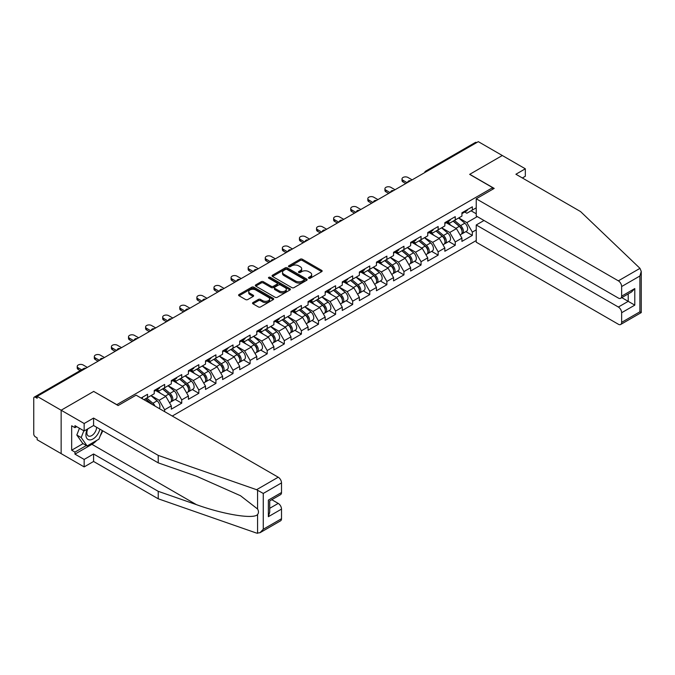 <?xml version="1.0" encoding="UTF-8"?>
<svg xmlns="http://www.w3.org/2000/svg" width="675" height="675" viewBox="0 0 675 675"><rect width="100%" height="100%" fill="white"/><g stroke="black" fill="none" stroke-linecap="round" stroke-linejoin="round"><path stroke-width="1.01" d="M308.77 278.235A1.063 0.616 0 0 0 310.272 278.235L321.705 271.637A1.519 0.878 0 0 0 322.152 271.021A1.519 0.878 0 0 0 321.705 270.397L302.341 259.217A1.519 0.878 0 0 0 300.189 259.217L288.765 265.815A1.063 0.616 0 0 0 288.453 266.254A1.063 0.616 0 0 0 288.765 266.684A1.063 0.616 0 0 0 290.267 266.684L291.752 265.832A4.868 2.81 0 0 1 298.637 265.832L300.248 266.76A4.868 2.81 0 0 1 301.674 268.751A4.868 2.81 0 0 1 300.248 270.734L298.763 271.595A1.063 0.616 0 0 0 298.451 272.025A1.063 0.616 0 0 0 298.763 272.464A1.063 0.616 0 0 0 300.274 272.464L301.75 271.612A4.868 2.81 0 0 1 308.635 271.612L310.247 272.54A4.868 2.81 0 0 1 311.673 274.523A4.868 2.81 0 0 1 310.247 276.514L308.77 277.366A1.063 0.616 0 0 0 308.458 277.805A1.063 0.616 0 0 0 308.77 278.235L308.77 277.366M252.973 302.56A1.519 0.878 0 0 0 252.526 303.185A1.519 0.878 0 0 0 252.973 303.809L258.407 306.939A1.519 0.878 0 0 0 260.558 306.939L273.248 299.616A1.519 0.878 0 0 0 273.696 298.991A1.519 0.878 0 0 0 273.248 298.375L253.884 287.196A1.519 0.878 0 0 0 251.733 287.196L239.043 294.519A1.519 0.878 0 0 0 238.596 295.144A1.519 0.878 0 0 0 239.043 295.768L245.607 299.548A1.519 0.878 0 0 0 247.759 299.548L253.192 296.418A1.519 0.878 0 0 0 253.631 295.793A1.519 0.878 0 0 0 253.192 295.177L249.936 293.296A4.067 2.346 0 0 1 248.746 291.634A4.067 2.346 0 0 1 251.252 289.465A4.067 2.346 0 0 1 255.69 289.972L268.439 297.329A4.067 2.346 0 0 1 269.629 298.991A4.067 2.346 0 0 1 267.114 301.16A4.067 2.346 0 0 1 262.685 300.653L260.558 299.43A1.519 0.878 0 0 0 258.407 299.43L252.973 302.56L252.973 303.809M93.8 391.365L61.147 410.223L37.15 396.368L478.313 141.657L502.31 155.512L469.657 174.369L492.666 187.658L116.809 404.654L93.8 391.492M291.853 287.626A1.519 0.878 0 0 0 294.005 287.626L306.703 280.302A1.519 0.878 0 0 0 307.142 279.678A1.519 0.878 0 0 0 306.703 279.062L287.339 267.882A1.519 0.878 0 0 0 285.188 267.882L272.498 275.206A1.519 0.878 0 0 0 272.05 275.83A1.519 0.878 0 0 0 272.498 276.455L291.853 287.626M269.207 278.463A1.063 0.616 0 0 1 270.287 278.615L289.955 289.972L277.282 297.287A1.519 0.878 0 0 1 275.13 297.287L255.774 286.107L261.2 282.994L261.2 281.728L255.774 284.867A1.519 0.878 0 0 0 255.327 285.483A1.519 0.878 0 0 0 255.774 286.107L255.774 284.867M261.2 282.994A1.519 0.878 0 0 1 263.351 282.994L263.351 281.728A1.519 0.878 0 0 0 261.2 281.728M263.351 281.728L271.207 286.259A1.519 0.878 0 0 0 273.358 286.259L276.961 284.183A1.519 0.878 0 0 0 277.408 283.559A1.519 0.878 0 0 0 276.961 282.943L268.785 278.218A1.063 0.616 0 0 1 268.473 277.788A1.063 0.616 0 0 1 269.131 277.223A1.063 0.616 0 0 1 270.287 277.349L289.972 288.714A1.519 0.878 0 0 1 290.419 289.339A1.519 0.878 0 0 1 289.972 289.955L289.972 288.714M172.26 416.045L476.229 240.545M492.666 187.658L492.666 189.295M143.935 399.684L147.547 397.6L147.547 394.31L141.083 398.039M147.547 397.6L154.229 393.744L154.229 390.454L164.641 384.438L164.641 387.728L171.323 383.873L171.323 380.582L181.735 374.574L181.735 377.865L188.418 374.001L188.418 370.71L198.83 364.702L198.83 367.993L205.512 364.129L205.512 360.847L215.924 354.831L215.924 358.121L222.607 354.265L222.607 350.975L233.018 344.967L233.018 348.249L239.701 344.393L239.701 341.103L250.113 335.095L250.113 338.386L256.795 334.522L256.795 331.231L267.207 325.223L267.207 328.514L273.89 324.658L273.89 321.368L284.302 315.352L284.302 318.642L290.984 314.786L290.984 311.496L301.396 305.488L301.396 308.779L308.078 304.914L308.078 301.624L318.49 295.616L318.49 298.907L325.173 295.051L325.173 291.76L335.585 285.744L335.585 289.035L342.267 285.179L342.267 281.888L352.679 275.881L352.679 279.172L359.362 275.307L359.362 272.017L369.773 266.009L369.773 269.3L376.456 265.435L376.456 262.153L386.868 256.137L386.868 259.428L393.55 255.572L393.55 252.281L403.962 246.265L403.962 249.556L410.645 245.7L410.645 242.409L421.057 236.402L421.057 239.692L427.739 235.828L427.739 232.538L438.151 226.53L438.151 229.821L444.833 225.965L444.833 222.674L455.245 216.658L455.245 219.949L461.928 216.093L461.928 212.802L472.34 206.795L472.34 210.085L476.229 207.832M476.229 229.854L472.34 232.099L466.864 222.607L458.755 217.924M465.843 231.635L472.34 235.389L472.34 232.099M472.34 235.389L461.928 241.397L461.928 238.106L455.245 241.971L449.769 232.478L441.661 227.796M448.748 241.507L455.245 245.261L455.245 241.971M455.245 245.261L444.833 251.269L444.833 247.978L438.151 251.834L432.675 242.35L424.567 237.668M431.654 251.37L438.151 255.125L438.151 251.834M438.151 255.125L427.739 261.141L427.739 257.85L421.057 261.706L415.581 252.214L407.472 247.531M414.56 261.242L421.057 264.997L421.057 261.706M421.057 264.997L410.645 271.004L410.645 267.713L403.962 271.578L398.486 262.086L390.378 257.403M397.465 271.114L403.962 274.868L403.962 271.578M403.962 274.868L393.55 280.876L393.55 277.585L386.868 281.441L381.392 271.957L373.283 267.275M380.371 280.986L386.868 284.732L386.868 281.441M386.868 284.732L376.456 290.748L376.456 287.457L369.773 291.313L364.298 281.821L356.189 277.147M363.277 290.849L369.773 294.604L369.773 291.313M369.773 294.604L359.362 300.611L359.362 297.321L352.679 301.185L347.203 291.693L339.095 287.01M346.182 300.721L352.679 304.476L352.679 301.185M352.679 304.476L342.267 310.483L342.267 307.192L335.585 311.057L330.109 301.565L322 296.882M329.088 310.593L335.585 314.339L335.585 311.057M335.585 314.339L325.173 320.355L325.173 317.064L318.49 320.92L313.014 311.437L304.906 306.754M311.993 320.456L318.49 324.211L318.49 320.92M318.49 324.211L308.078 330.218L308.078 326.936L301.396 330.792L295.92 321.3L287.812 316.617M294.899 330.328L301.396 334.083L301.396 330.792M301.396 334.083L290.984 340.09L290.984 336.8L284.302 340.664L278.826 331.172L270.717 326.489M277.805 340.2L284.302 343.955L284.302 340.664M284.302 343.955L273.89 349.962L273.89 346.672L267.207 350.527L261.731 341.044L253.623 336.361M260.71 350.063L267.207 353.818L267.207 350.527M267.207 353.818L256.795 359.834L256.795 356.543L250.113 360.399L244.637 350.907L236.528 346.224M243.616 359.935L250.113 363.69L250.113 360.399M250.113 363.69L239.701 369.698L239.701 366.407L233.018 370.271L227.543 360.779L219.434 356.096M226.522 369.807L233.018 373.562L233.018 370.271M233.018 373.562L222.607 379.569L222.607 376.279L215.924 380.135L210.448 370.651L202.34 365.968M209.427 379.679L215.924 383.425L215.924 380.135M215.924 383.425L205.512 389.441L205.512 386.151L198.83 390.007L193.354 380.514L185.245 375.84M192.333 389.543L198.83 393.297L198.83 390.007M198.83 393.297L188.418 399.305L188.418 396.014L181.735 399.878L176.259 390.386L168.151 385.703M175.238 399.414L181.735 403.169L181.735 399.878M181.735 403.169L171.323 409.177L171.323 405.886L164.641 409.75L159.165 400.258L151.057 395.575M164.641 411.64L164.641 409.75M157.047 389.669L159.165 390.892L164.641 387.728M159.165 400.258L165.847 396.394L155.621 390.496M171.323 405.886L165.847 396.394M174.142 379.797L176.259 381.021L181.735 377.865M176.259 390.386L182.942 386.53L172.716 380.624M188.418 396.014L182.942 386.53M191.236 369.934L193.354 371.157L198.83 367.993M193.354 380.514L200.036 376.658L189.81 370.752M205.512 386.151L200.036 376.658M208.33 360.062L210.448 361.285L215.924 358.121M210.448 370.651L217.131 366.787L206.904 360.889M222.607 376.279L217.131 366.787M225.425 350.19L227.543 351.413L233.018 348.249M227.543 360.779L234.225 356.923L223.999 351.017M239.701 366.407L234.225 356.923M242.519 340.327L244.637 341.55L250.113 338.386M244.637 350.907L251.319 347.051L241.093 341.145M256.795 356.543L251.319 347.051M259.613 330.455L261.731 331.678L267.207 328.514M261.731 341.044L268.414 337.179L258.188 331.273M273.89 346.672L268.414 337.179M276.708 320.583L278.826 321.806L284.302 318.642M278.826 331.172L285.508 327.316L275.282 321.41M290.984 336.8L285.508 327.316M293.802 310.719L295.92 311.943L301.396 308.779M295.92 321.3L302.602 317.444L292.376 311.538M308.078 326.936L302.602 317.444M310.897 300.848L313.014 302.071L318.49 298.907M313.014 311.437L319.697 307.572L309.471 301.666M325.173 317.064L319.697 307.572M327.991 290.976L330.109 292.199L335.585 289.035M330.109 301.565L336.791 297.7L326.565 291.802M342.267 307.192L336.791 297.7M345.085 281.104L347.203 282.327L352.679 279.172M347.203 291.693L353.886 287.837L343.659 281.931M359.362 297.321L353.886 287.837M362.18 271.24L364.298 272.464L369.773 269.3M364.298 281.821L370.98 277.965L360.754 272.059M376.456 287.457L370.98 277.965M379.274 261.368L381.392 262.592L386.868 259.428M381.392 271.957L388.074 268.093L377.848 262.195M393.55 277.585L388.074 268.093M396.368 251.497L398.486 252.72L403.962 249.556M398.486 262.086L405.169 258.23L394.942 252.323M410.645 267.713L405.169 258.23M413.463 241.633L415.581 242.857L421.057 239.692M415.581 252.214L422.263 248.358L412.037 242.452M427.739 257.85L422.263 248.358M430.557 231.761L432.675 232.985L438.151 229.821M432.675 242.35L439.358 238.486L429.131 232.58M444.833 247.978L439.358 238.486M447.652 221.889L449.769 223.113L455.245 219.949M449.769 232.478L456.452 228.622L446.226 222.716M461.928 238.106L456.452 228.622M476.668 142.611L427.03 171.273M426.33 171.669A2.32 1.342 120 0 1 426.921 171.205A2.32 1.342 60 0 0 425.756 171.087L475.394 142.433A2.32 1.342 60 0 1 476.558 142.543M464.746 212.026L466.864 213.249L472.34 210.085M466.864 222.607L477.276 216.599M471.083 210.811L476.229 213.781M96.77 440.395A17.432 10.066 -60 0 1 91.935 444.319L74.95 454.123L84.156 459.439L84.156 466.906L61.147 453.625L61.147 410.223L93.69 391.433L118.125 405.54L136.097 395.162L278.218 477.217A4.649 2.683 60 0 1 281.509 482.912L263.267 493.442L256.593 489.704L158.228 455.389L93.58 418.07L84.156 423.503L61.147 410.223L61.147 453.625L37.15 439.763L37.15 437.864L35.395 436.86A2.32 1.342 -120 0 1 33.75 434.008L33.75 398.199A2.32 1.342 -120 0 1 34.231 397.136A2.32 1.342 -120 0 1 35.395 397.254L37.15 398.267L37.15 396.368M309.192 278.387L310.247 277.779A4.868 2.81 0 0 0 311.673 275.788L311.673 274.523M301.674 268.751L301.674 270.017A4.868 2.81 0 0 1 300.248 272L299.194 272.616M321.688 271.654L302.341 260.483A1.519 0.878 0 0 0 300.189 260.483L289.187 266.836M306.678 280.311L287.339 269.148A1.519 0.878 0 0 0 285.188 269.148L272.514 276.463M304.012 280.117A1.063 0.616 0 0 0 304.324 279.678A1.063 0.616 0 0 0 304.012 279.248L287.018 269.435A1.063 0.616 0 0 0 285.508 269.435L283.947 270.337A4.868 2.81 0 0 0 282.521 272.32A4.868 2.81 0 0 0 283.947 274.312L295.566 281.019A4.868 2.81 0 0 0 302.451 281.019L304.012 280.117L304.012 281.382A1.063 0.616 0 0 0 304.324 280.943L304.324 279.678M282.521 272.32L282.521 273.586A4.868 2.81 0 0 0 283.947 275.577L283.947 274.312M304.012 281.382L302.451 282.285A4.868 2.81 0 0 1 295.566 282.285L283.947 275.577M263.351 282.994L271.207 287.525A1.519 0.878 0 0 0 273.358 287.525L276.961 285.449A1.519 0.878 0 0 0 277.408 284.825L277.408 283.559M279.349 290.967A4.067 2.346 0 0 0 283.787 291.473A4.067 2.346 0 0 0 286.301 289.305A4.067 2.346 0 0 0 285.103 287.643L280.614 285.052A1.519 0.878 0 0 0 278.463 285.052L274.86 287.128A1.519 0.878 0 0 0 274.413 287.752A1.519 0.878 0 0 0 274.86 288.377L279.349 290.967L279.349 292.233A4.067 2.346 0 0 0 283.787 292.739A4.067 2.346 0 0 0 286.301 290.571L286.301 289.305M274.413 287.752L274.413 289.018A1.519 0.878 0 0 0 274.86 289.642L274.86 288.377M279.349 292.233L274.86 289.642M269.629 298.991L269.629 300.257A4.067 2.346 0 0 1 267.114 302.425A4.067 2.346 0 0 1 262.685 301.919L260.558 300.696A1.519 0.878 0 0 0 258.407 300.696L252.99 303.817M248.746 291.634L248.746 292.899A4.067 2.346 0 0 0 249.936 294.562L249.936 293.296M253.167 296.426L249.936 294.562M273.248 298.375L273.248 299.616L253.884 288.461A1.519 0.878 0 0 0 251.733 288.461L239.068 295.777M460.628 227.357L459.861 226.918M461.607 233.879A5.113 2.953 -120 0 0 462.35 233.651A5.113 2.953 -120 0 0 463.269 230.074A5.113 2.953 -120 0 0 460.603 225.619L454.444 220.421M462.35 233.651L466.568 231.213A5.113 2.953 -120 0 0 467.488 227.644A5.113 2.953 -120 0 0 464.822 223.189L458.663 217.983M453.254 221.105L460.291 227.036A3.097 1.789 60 0 1 461.962 230.858M460.105 234.942L461.033 234.411A5.113 2.953 -120 0 0 461.953 230.833A5.113 2.953 -120 0 0 459.295 226.378L453.127 221.172M451.347 225.669L447.188 222.159M412.13 179.871L407.962 177.466A3.485 2.017 0 0 0 404.165 177.036A3.485 2.017 0 0 0 402.013 178.892A3.485 2.017 0 0 0 403.034 180.318L403.034 181.963A3.485 2.017 180 0 1 402.013 180.537L402.013 178.892M405.768 183.541L403.034 181.963M463.303 212.009A5.113 2.953 60 0 1 462.35 213.401A5.113 2.953 60 0 1 461.928 213.578M467.522 209.571A5.113 2.953 60 0 1 466.568 210.971L462.35 213.401M407.194 182.722L403.034 180.318M87.294 429.157A10.074 5.813 120 0 0 89.471 439.898A10.074 5.813 120 0 0 99.849 429.157M87.834 428.853A6.893 3.982 120 0 0 88.29 435.94A6.893 3.982 120 0 0 89.294 436.252A6.893 3.982 120 0 0 96.609 427.283M102.279 430.549L98.947 439.138L87.117 445.964L82.738 443.433L76.815 435.021L79.447 428.254M87.117 445.964L81.203 437.552L83.827 430.785M76.815 435.021L81.203 437.552M639.984 268.355L641.25 271.426L639.892 276.007L621.641 286.538A4.649 2.683 -120 0 0 618.359 280.842L639.984 268.355L580.551 211.57L515.903 174.243L525.327 168.801L502.31 155.512L469.766 174.302L494.201 188.409L476.229 198.787L618.359 280.842M525.327 168.801L525.327 176.268L522.366 177.972M484.009 220.489L476.229 224.977L476.229 242.19L618.359 324.245A4.649 2.683 -120 0 0 620.679 324.473A4.649 2.683 -120 0 0 621.641 322.346L621.641 312.727A4.649 2.683 -120 0 0 618.359 307.032L628.214 301.345L634.795 305.134L621.641 312.727M476.229 224.977L618.359 307.032M476.229 198.787L476.229 216L618.359 298.055A4.649 2.683 -120 0 0 620.679 298.282A4.649 2.683 -120 0 0 621.641 296.156L621.641 286.538M621.802 297.633L628.214 301.345L628.214 293.929M621.641 296.156L634.795 288.562L631.505 292.03L620.679 298.282M621.641 322.346L639.892 311.816L640.583 312.213M84.156 459.439L93.58 453.997L158.228 491.324L158.228 498.791L256.593 533.107L259.976 532.727L263.267 529.251L281.509 518.721A4.649 2.683 60 0 1 280.547 520.847L259.976 532.727M158.228 491.324L196.442 504.655C223.594 514.519 254.003 519.421 257.572 514.502C258.761 513.008 258.761 511.169 257.572 508.992L240.503 495.728L196.442 476.187L158.228 462.856L93.58 425.528L84.156 430.971L74.95 425.655L74.95 427.68L71.668 425.782L71.668 450.208L74.95 452.107L86.349 445.525M93.58 453.997L93.58 461.464L84.156 466.906M158.228 498.791L93.58 461.464M281.509 482.912L281.509 492.531A4.649 2.683 60 0 1 280.547 494.657L269.722 500.909L269.722 512.114L268.363 516.696L268.363 500.124C270.135 501.145 270.135 501.145 268.363 500.124L281.509 492.531M84.156 423.503L84.156 430.971M74.95 454.123L74.95 452.107M93.58 418.07L93.58 425.528M158.228 455.389L158.228 462.856M269.722 508.317L278.218 503.407A4.649 2.683 60 0 1 281.509 509.102L281.509 518.721M278.218 503.407L271.806 499.702M102.701 430.802A17.432 10.066 -60 0 1 100.229 435.831M76.705 426.668L74.95 427.68M71.668 450.208L83.059 443.627M443.534 237.229L442.766 236.79M444.513 243.751A5.113 2.953 -120 0 0 445.255 243.515A5.113 2.953 -120 0 0 446.175 239.946A5.113 2.953 -120 0 0 443.509 235.491L437.349 230.285M445.255 243.515L449.474 241.085A5.113 2.953 -120 0 0 450.394 237.507A5.113 2.953 -120 0 0 447.727 233.052L441.568 227.855M436.16 230.977L443.197 236.908A3.097 1.789 60 0 1 444.867 240.73M443.011 244.814L443.939 244.274A5.113 2.953 -120 0 0 444.859 240.705A5.113 2.953 -120 0 0 442.201 236.25L436.033 231.044M434.253 235.541L430.093 232.031M426.44 247.101L425.672 246.653M427.418 253.614A5.113 2.953 -120 0 0 428.161 253.387A5.113 2.953 -120 0 0 429.081 249.817A5.113 2.953 -120 0 0 426.414 245.363L420.255 240.157M428.161 253.387L432.38 250.948A5.113 2.953 -120 0 0 433.299 247.379A5.113 2.953 -120 0 0 430.633 242.924L424.474 237.718M419.065 240.84L426.102 246.78A3.097 1.789 60 0 1 427.773 250.594M425.917 254.686L426.845 254.146A5.113 2.953 -120 0 0 427.764 250.577A5.113 2.953 -120 0 0 425.107 246.122L418.939 240.916M417.158 245.413L412.999 241.895M409.345 256.964L408.577 256.525M410.324 263.486A5.113 2.953 -120 0 0 411.067 263.258A5.113 2.953 -120 0 0 411.986 259.681A5.113 2.953 -120 0 0 409.32 255.226L403.161 250.028M411.067 263.258L415.285 260.82A5.113 2.953 -120 0 0 416.205 257.251A5.113 2.953 -120 0 0 413.539 252.796L407.379 247.59M401.971 250.712L409.008 256.643A3.097 1.789 60 0 1 410.678 260.466M408.822 264.558L409.75 264.018A5.113 2.953 -120 0 0 410.67 260.44A5.113 2.953 -120 0 0 408.012 255.985L401.844 250.788M400.064 255.277L395.904 251.767M392.251 266.836L391.483 266.397M393.23 273.358A5.113 2.953 -120 0 0 393.972 273.13A5.113 2.953 -120 0 0 394.892 269.553A5.113 2.953 -120 0 0 392.226 265.098L386.066 259.892M393.972 273.13L398.191 270.692A5.113 2.953 -120 0 0 399.111 267.114A5.113 2.953 -120 0 0 396.444 262.659L390.285 257.462M384.877 260.584L391.913 266.515A3.097 1.789 60 0 1 393.584 270.337M391.728 274.421L392.656 273.881A5.113 2.953 -120 0 0 393.576 270.312A5.113 2.953 -120 0 0 390.918 265.857L384.75 260.651M382.97 265.148L378.81 261.638M375.157 276.708L374.389 276.261M376.135 283.23A5.113 2.953 -120 0 0 376.878 282.994A5.113 2.953 -120 0 0 377.798 279.425A5.113 2.953 -120 0 0 375.131 274.97L368.972 269.764M376.878 282.994L381.097 280.564A5.113 2.953 -120 0 0 382.016 276.986A5.113 2.953 -120 0 0 379.35 272.531L373.191 267.325M367.782 270.447L374.819 276.387A3.097 1.789 60 0 1 376.49 280.201M374.633 284.293L375.562 283.753A5.113 2.953 -120 0 0 376.481 280.184A5.113 2.953 -120 0 0 373.823 275.729L367.656 270.523M365.875 275.02L361.716 271.51M395.035 189.743L390.867 187.338A3.485 2.017 0 0 0 387.07 186.899A3.485 2.017 0 0 0 384.919 188.764A3.485 2.017 0 0 0 385.94 190.181L385.94 191.827A3.485 2.017 180 0 1 384.919 190.409L384.919 188.764M388.673 193.413L385.94 191.827M446.209 221.881A5.113 2.953 60 0 1 445.255 223.273A5.113 2.953 60 0 1 444.833 223.45M450.428 219.442A5.113 2.953 60 0 1 449.474 220.835L445.255 223.273M390.099 192.586L385.94 190.181M377.941 199.614L373.773 197.21A3.485 2.017 0 0 0 369.976 196.771A3.485 2.017 0 0 0 367.824 198.627A3.485 2.017 0 0 0 368.845 200.053L368.845 201.698A3.485 2.017 180 0 1 367.824 200.273L367.824 198.627M371.579 203.285L368.845 201.698M429.114 231.753A5.113 2.953 60 0 1 428.161 233.145A5.113 2.953 60 0 1 427.739 233.314M433.333 229.314A5.113 2.953 60 0 1 432.38 230.707L428.161 233.145M373.005 202.458L368.845 200.053M360.847 209.478L356.678 207.073A3.485 2.017 0 0 0 352.882 206.643A3.485 2.017 0 0 0 350.73 208.499A3.485 2.017 0 0 0 351.751 209.925L351.751 211.57A3.485 2.017 180 0 1 350.73 210.144L350.73 208.499M354.485 213.148L351.751 211.57M412.02 241.616A5.113 2.953 60 0 1 411.067 243.008A5.113 2.953 60 0 1 410.645 243.186M416.239 239.186A5.113 2.953 60 0 1 415.285 240.578L411.067 243.008M355.911 212.33L351.751 209.925M343.752 219.35L339.584 216.945A3.485 2.017 0 0 0 335.787 216.506A3.485 2.017 0 0 0 333.636 218.371A3.485 2.017 0 0 0 334.657 219.797L334.657 221.442A3.485 2.017 180 0 1 333.636 220.016L333.636 218.371M337.39 223.02L334.657 221.442M394.926 251.488A5.113 2.953 60 0 1 393.972 252.88A5.113 2.953 60 0 1 393.55 253.058M399.144 249.05A5.113 2.953 60 0 1 398.191 250.442L393.972 252.88M338.816 222.193L334.657 219.797M326.658 229.222L322.49 226.817A3.485 2.017 0 0 0 318.693 226.378A3.485 2.017 0 0 0 316.541 228.243A3.485 2.017 0 0 0 317.562 229.66L317.562 231.306A3.485 2.017 180 0 1 316.541 229.888L316.541 228.243M320.296 232.892L317.562 231.306M377.831 261.36A5.113 2.953 60 0 1 376.878 262.752A5.113 2.953 60 0 1 376.456 262.921M382.05 258.922A5.113 2.953 60 0 1 381.097 260.314L376.878 262.752M321.722 232.065L317.562 229.66M358.062 286.58L357.294 286.132M359.041 293.093A5.113 2.953 -120 0 0 359.783 292.866A5.113 2.953 -120 0 0 360.703 289.288A5.113 2.953 -120 0 0 358.037 284.833L351.877 279.636M359.783 292.866L364.002 290.427A5.113 2.953 -120 0 0 364.922 286.858A5.113 2.953 -120 0 0 362.256 282.403L356.096 277.197M350.688 280.319L357.725 286.251A3.097 1.789 60 0 1 359.395 290.073M357.539 294.165L358.467 293.625A5.113 2.953 -120 0 0 359.387 290.048A5.113 2.953 -120 0 0 356.729 285.593L350.561 280.395M348.781 284.884L344.621 281.374M309.563 239.085L305.395 236.689A3.485 2.017 0 0 0 301.598 236.25A3.485 2.017 0 0 0 299.447 238.106A3.485 2.017 0 0 0 300.468 239.532L300.468 241.177A3.485 2.017 180 0 1 299.447 239.752L299.447 238.106M303.202 242.755L300.468 241.177M360.737 271.223A5.113 2.953 60 0 1 359.783 272.616A5.113 2.953 60 0 1 359.362 272.793M364.956 268.793A5.113 2.953 60 0 1 364.002 270.186L359.783 272.616M304.627 241.937L300.468 239.532M340.968 296.443L340.2 296.004M341.947 302.965A5.113 2.953 -120 0 0 342.689 302.738A5.113 2.953 -120 0 0 343.609 299.16A5.113 2.953 -120 0 0 340.942 294.705L334.783 289.499M342.689 302.738L346.908 300.299A5.113 2.953 -120 0 0 347.827 296.722A5.113 2.953 -120 0 0 345.161 292.267L339.002 287.069M333.593 290.191L340.63 296.123A3.097 1.789 60 0 1 342.301 299.945M340.445 304.028L341.373 303.497A5.113 2.953 -120 0 0 342.293 299.919A5.113 2.953 -120 0 0 339.635 295.464L333.467 290.258M331.687 294.756L327.527 291.246M292.469 248.957L288.301 246.552A3.485 2.017 0 0 0 284.504 246.122A3.485 2.017 0 0 0 282.352 247.978A3.485 2.017 0 0 0 283.373 249.404L283.373 251.049A3.485 2.017 180 0 1 282.352 249.623L282.352 247.978M286.107 252.627L283.373 251.049M343.642 281.095A5.113 2.953 60 0 1 342.689 282.488A5.113 2.953 60 0 1 342.267 282.665M347.861 278.657A5.113 2.953 60 0 1 346.908 280.058L342.689 282.488M287.533 251.809L283.373 249.404M323.873 306.315L323.106 305.868M324.852 312.837A5.113 2.953 -120 0 0 325.595 312.601A5.113 2.953 -120 0 0 326.514 309.032A5.113 2.953 -120 0 0 323.848 304.577L317.689 299.371M325.595 312.601L329.813 310.171A5.113 2.953 -120 0 0 330.733 306.593A5.113 2.953 -120 0 0 328.067 302.138L321.907 296.933M316.499 300.054L323.536 305.994A3.097 1.789 60 0 1 325.207 309.808M323.35 313.9L324.278 313.36A5.113 2.953 -120 0 0 325.198 309.791A5.113 2.953 -120 0 0 322.54 305.336L316.373 300.13M314.592 304.627L310.433 301.118M275.375 258.829L271.207 256.424A3.485 2.017 0 0 0 267.41 255.985A3.485 2.017 0 0 0 265.258 257.85A3.485 2.017 0 0 0 266.279 259.267L266.279 260.913A3.485 2.017 180 0 1 265.258 259.495L265.258 257.85M269.013 262.499L266.279 260.913M326.548 290.967A5.113 2.953 60 0 1 325.595 292.359A5.113 2.953 60 0 1 325.173 292.528M330.767 288.529A5.113 2.953 60 0 1 329.813 289.921L325.595 292.359M270.439 261.672L266.279 259.267M306.779 316.187L306.011 315.74M307.758 322.701A5.113 2.953 -120 0 0 308.5 322.473A5.113 2.953 -120 0 0 309.42 318.895A5.113 2.953 -120 0 0 306.754 314.449L300.594 309.243M308.5 322.473L312.719 320.034A5.113 2.953 -120 0 0 313.639 316.465A5.113 2.953 -120 0 0 310.973 312.01L304.813 306.804M299.405 309.926L306.442 315.866A3.097 1.789 60 0 1 308.112 319.68M306.256 323.772L307.184 323.232A5.113 2.953 -120 0 0 308.104 319.655A5.113 2.953 -120 0 0 305.446 315.2L299.278 310.002M297.498 314.499L293.338 310.981M258.28 268.701L254.112 266.296A3.485 2.017 0 0 0 250.315 265.857A3.485 2.017 0 0 0 248.164 267.713A3.485 2.017 0 0 0 249.185 269.139L249.185 270.785A3.485 2.017 180 0 1 248.164 269.359L248.164 267.713M251.918 272.363L249.185 270.785M309.454 300.831A5.113 2.953 60 0 1 308.5 302.231A5.113 2.953 60 0 1 308.078 302.4M313.673 298.401A5.113 2.953 60 0 1 312.719 299.793L308.5 302.231M253.344 271.544L249.185 269.139M289.685 326.05L288.917 325.612M290.663 332.573A5.113 2.953 -120 0 0 291.406 332.345A5.113 2.953 -120 0 0 292.326 328.767A5.113 2.953 -120 0 0 289.659 324.312L283.5 319.115M291.406 332.345L295.625 329.906A5.113 2.953 -120 0 0 296.544 326.337A5.113 2.953 -120 0 0 293.878 321.882L287.719 316.676M282.31 319.798L289.347 325.73A3.097 1.789 60 0 1 291.018 329.552M289.162 333.636L290.09 333.104A5.113 2.953 -120 0 0 291.009 329.527A5.113 2.953 -120 0 0 288.352 325.072L282.184 319.874M280.403 324.363L276.244 320.853M241.186 278.564L237.018 276.159A3.485 2.017 0 0 0 233.221 275.729A3.485 2.017 0 0 0 231.069 277.585A3.485 2.017 0 0 0 232.09 279.011L232.09 280.657A3.485 2.017 180 0 1 231.069 279.231L231.069 277.585M234.824 282.234L232.09 280.657M292.359 310.702A5.113 2.953 60 0 1 291.406 312.095A5.113 2.953 60 0 1 290.984 312.272M296.578 308.264A5.113 2.953 60 0 1 295.625 309.665L291.406 312.095M236.25 281.416L232.09 279.011M272.59 335.922L271.823 335.483M273.569 342.444A5.113 2.953 -120 0 0 274.312 342.208A5.113 2.953 -120 0 0 275.231 338.639A5.113 2.953 -120 0 0 272.565 334.184L266.406 328.978M274.312 342.208L278.53 339.778A5.113 2.953 -120 0 0 279.45 336.201A5.113 2.953 -120 0 0 276.784 331.746L270.624 326.548M265.216 329.67L272.253 335.602A3.097 1.789 60 0 1 273.923 339.424M272.067 343.507L272.995 342.968A5.113 2.953 -120 0 0 273.915 339.398A5.113 2.953 -120 0 0 271.257 334.943L265.089 329.738M263.309 334.235L259.149 330.725M224.092 288.436L219.923 286.031A3.485 2.017 0 0 0 216.127 285.593A3.485 2.017 0 0 0 213.975 287.457A3.485 2.017 0 0 0 214.996 288.875L214.996 290.52A3.485 2.017 180 0 1 213.975 289.102L213.975 287.457M217.73 292.106L214.996 290.52M275.265 320.574A5.113 2.953 60 0 1 274.312 321.967A5.113 2.953 60 0 1 273.89 322.144M279.484 318.136A5.113 2.953 60 0 1 278.53 319.528L274.312 321.967M219.156 291.279L214.996 288.875M255.496 345.794L254.728 345.347M256.475 352.308A5.113 2.953 -120 0 0 257.217 352.08A5.113 2.953 -120 0 0 258.137 348.511A5.113 2.953 -120 0 0 255.471 344.056L249.311 338.85M257.217 352.08L261.436 349.642A5.113 2.953 -120 0 0 262.356 346.073A5.113 2.953 -120 0 0 259.689 341.618L253.53 336.412M248.122 339.533L255.158 345.473A3.097 1.789 60 0 1 256.829 349.287M254.973 353.379L255.901 352.839A5.113 2.953 -120 0 0 256.821 349.27A5.113 2.953 -120 0 0 254.163 344.815L247.995 339.609M246.215 344.107L242.055 340.588M206.997 298.308L202.829 295.903A3.485 2.017 0 0 0 199.032 295.464A3.485 2.017 0 0 0 196.881 297.321A3.485 2.017 0 0 0 197.902 298.747L197.902 300.392A3.485 2.017 180 0 1 196.881 298.966L196.881 297.321M200.635 301.978L197.902 300.392M258.171 330.446A5.113 2.953 60 0 1 257.217 331.838A5.113 2.953 60 0 1 256.795 332.007M262.389 328.008A5.113 2.953 60 0 1 261.436 329.4L257.217 331.838M202.061 301.151L197.902 298.747M238.402 355.657L237.634 355.219M239.38 362.18A5.113 2.953 -120 0 0 240.123 361.952A5.113 2.953 -120 0 0 241.043 358.374A5.113 2.953 -120 0 0 238.376 353.919L232.217 348.722M240.123 361.952L244.342 359.513A5.113 2.953 -120 0 0 245.261 355.944A5.113 2.953 -120 0 0 242.595 351.489L236.436 346.283M231.027 349.405L238.064 355.337A3.097 1.789 60 0 1 239.735 359.159M237.878 363.251L238.807 362.711A5.113 2.953 -120 0 0 239.726 359.134A5.113 2.953 -120 0 0 237.068 354.679L230.901 349.481M229.12 353.97L224.961 350.46M189.903 308.171L185.735 305.767A3.485 2.017 0 0 0 181.938 305.336A3.485 2.017 0 0 0 179.786 307.192A3.485 2.017 0 0 0 180.807 308.618L180.807 310.264A3.485 2.017 180 0 1 179.786 308.838L179.786 307.192M183.541 311.842L180.807 310.264M241.076 340.31A5.113 2.953 60 0 1 240.123 341.702A5.113 2.953 60 0 1 239.701 341.879M245.295 337.88A5.113 2.953 60 0 1 244.342 339.272L240.123 341.702M184.967 311.023L180.807 308.618M221.307 365.529L220.539 365.091M222.286 372.052A5.113 2.953 -120 0 0 223.028 371.824A5.113 2.953 -120 0 0 223.948 368.246A5.113 2.953 -120 0 0 221.282 363.791L215.123 358.585M223.028 371.824L227.247 369.385A5.113 2.953 -120 0 0 228.167 365.808A5.113 2.953 -120 0 0 225.501 361.353L219.341 356.155M213.933 359.277L220.97 365.209A3.097 1.789 60 0 1 222.64 369.031M220.784 373.115L221.712 372.575A5.113 2.953 -120 0 0 222.632 369.006A5.113 2.953 -120 0 0 219.974 364.551L213.806 359.345M212.026 363.842L207.866 360.332M172.808 318.043L168.64 315.638A3.485 2.017 0 0 0 164.843 315.2A3.485 2.017 0 0 0 162.692 317.064A3.485 2.017 0 0 0 163.713 318.49L163.713 320.136A3.485 2.017 180 0 1 162.692 318.71L162.692 317.064M166.447 321.713L163.713 320.136M223.982 350.182A5.113 2.953 60 0 1 223.028 351.574A5.113 2.953 60 0 1 222.607 351.751M228.201 347.743A5.113 2.953 60 0 1 227.247 349.135L223.028 351.574M167.873 320.887L163.713 318.49M204.213 375.401L203.445 374.954M205.192 381.923A5.113 2.953 -120 0 0 205.934 381.687A5.113 2.953 -120 0 0 206.854 378.118A5.113 2.953 -120 0 0 204.188 373.663L198.028 368.457M205.934 381.687L210.153 379.257A5.113 2.953 -120 0 0 211.072 375.68A5.113 2.953 -120 0 0 208.406 371.225L202.247 366.019M196.838 369.141L203.875 375.081A3.097 1.789 60 0 1 205.546 378.894M203.69 382.987L204.618 382.447A5.113 2.953 -120 0 0 205.537 378.877A5.113 2.953 -120 0 0 202.88 374.423L196.712 369.217M194.932 373.714L190.772 370.204M155.714 327.915L151.546 325.51A3.485 2.017 0 0 0 147.749 325.072A3.485 2.017 0 0 0 145.597 326.936A3.485 2.017 0 0 0 146.618 328.354L146.618 329.999A3.485 2.017 180 0 1 145.597 328.582L145.597 326.936M149.352 331.585L146.618 329.999M206.887 360.053A5.113 2.953 60 0 1 205.934 361.446A5.113 2.953 60 0 1 205.512 361.614M211.106 357.615A5.113 2.953 60 0 1 210.153 359.007L205.934 361.446M150.778 330.758L146.618 328.354M187.118 385.273L186.351 384.826M188.097 391.787A5.113 2.953 -120 0 0 188.84 391.559A5.113 2.953 -120 0 0 189.759 387.982A5.113 2.953 -120 0 0 187.093 383.527L180.934 378.329M188.84 391.559L193.058 389.121A5.113 2.953 -120 0 0 193.978 385.552A5.113 2.953 -120 0 0 191.312 381.097L185.153 375.891M179.744 379.012L186.781 384.944A3.097 1.789 60 0 1 188.452 388.766M186.595 392.858L187.523 392.318A5.113 2.953 -120 0 0 188.443 388.741A5.113 2.953 -120 0 0 185.785 384.286L179.618 379.088M177.837 383.577L173.678 380.067M138.62 337.778L134.452 335.382A3.485 2.017 0 0 0 130.655 334.943A3.485 2.017 0 0 0 128.503 336.8A3.485 2.017 0 0 0 129.524 338.226L129.524 339.871A3.485 2.017 180 0 1 128.503 338.445L128.503 336.8M132.258 341.449L129.524 339.871M189.793 369.917A5.113 2.953 60 0 1 188.84 371.309A5.113 2.953 60 0 1 188.418 371.486M194.012 367.487A5.113 2.953 60 0 1 193.058 368.879L188.84 371.309M133.684 340.63L129.524 338.226M170.024 395.137L169.256 394.698M171.003 401.659A5.113 2.953 -120 0 0 171.745 401.431A5.113 2.953 -120 0 0 172.665 397.853A5.113 2.953 -120 0 0 169.999 393.398L163.839 388.192M171.745 401.431L175.964 398.993A5.113 2.953 -120 0 0 176.884 395.415A5.113 2.953 -120 0 0 174.218 390.96L168.058 385.762M162.65 388.884L169.687 394.816A3.097 1.789 60 0 1 171.357 398.638M169.501 402.722L170.429 402.19A5.113 2.953 -120 0 0 171.349 398.613A5.113 2.953 -120 0 0 168.691 394.158L162.523 388.952M160.743 393.449L156.583 389.939M121.525 347.65L117.357 345.246A3.485 2.017 0 0 0 113.56 344.815A3.485 2.017 0 0 0 111.409 346.672A3.485 2.017 0 0 0 112.43 348.098L112.43 349.743A3.485 2.017 180 0 1 111.409 348.317L111.409 346.672M115.163 351.321L112.43 349.743M172.699 379.789A5.113 2.953 60 0 1 171.745 381.181A5.113 2.953 60 0 1 171.323 381.358M176.918 377.35A5.113 2.953 60 0 1 175.964 378.751L171.745 381.181M116.589 350.502L112.43 348.098M155.014 406.088A5.113 2.953 -120 0 0 152.904 403.27L146.745 398.064M159.275 408.544A5.113 2.953 -120 0 0 157.123 400.832L150.964 395.626M145.555 398.748L152.584 404.679M151.858 404.266A5.113 2.953 -120 0 0 151.597 404.03L145.429 398.824M104.431 357.522L100.263 355.118A3.485 2.017 0 0 0 96.466 354.679A3.485 2.017 0 0 0 94.314 356.543A3.485 2.017 0 0 0 95.335 357.961L95.335 359.606A3.485 2.017 180 0 1 94.314 358.189L94.314 356.543M98.069 361.192L95.335 359.606M155.604 389.661A5.113 2.953 60 0 1 154.651 391.053A5.113 2.953 60 0 1 154.229 391.222M159.823 387.222A5.113 2.953 60 0 1 158.87 388.614L154.651 391.053M99.495 360.366L95.335 357.961M87.337 367.394L83.168 364.989A3.485 2.017 0 0 0 79.372 364.551A3.485 2.017 0 0 0 77.22 366.407A3.485 2.017 0 0 0 78.241 367.833L78.241 369.478A3.485 2.017 180 0 1 77.22 368.052L77.22 366.407M80.19 370.6L78.241 369.478M142.729 397.094A5.113 2.953 60 0 1 141.818 398.461M81.616 369.782L78.241 367.833M85.143 368.66L35.395 397.254M85.624 368.381A2.32 1.342 -60 0 0 85.033 368.592A2.32 1.342 -120 0 0 83.869 368.474L34.231 397.136M409.236 181.541A2.32 1.342 120 0 1 409.826 181.077A2.32 1.342 -60 0 1 410.417 180.858M392.141 191.413A2.32 1.342 120 0 1 392.732 190.941A2.32 1.342 -60 0 1 393.323 190.73M375.047 201.277A2.32 1.342 120 0 1 375.637 200.812A2.32 1.342 -60 0 1 376.228 200.602M357.952 211.148A2.32 1.342 120 0 1 358.543 210.684A2.32 1.342 -60 0 1 359.134 210.465M340.858 221.02A2.32 1.342 120 0 1 341.449 220.556A2.32 1.342 -60 0 1 342.039 220.337M323.764 230.892A2.32 1.342 120 0 1 324.354 230.42A2.32 1.342 -60 0 1 324.945 230.209M306.669 240.756A2.32 1.342 120 0 1 307.26 240.292A2.32 1.342 -60 0 1 307.851 240.081M289.575 250.628A2.32 1.342 120 0 1 290.166 250.163A2.32 1.342 -60 0 1 290.756 249.944M272.481 260.499A2.32 1.342 120 0 1 273.071 260.027A2.32 1.342 -60 0 1 273.662 259.816M255.386 270.363A2.32 1.342 120 0 1 255.977 269.899A2.32 1.342 -60 0 1 256.567 269.688M238.292 280.235A2.32 1.342 120 0 1 238.882 279.771A2.32 1.342 -60 0 1 239.473 279.551M221.198 290.107A2.32 1.342 120 0 1 221.788 289.634A2.32 1.342 -60 0 1 222.379 289.423M204.103 299.97A2.32 1.342 120 0 1 204.694 299.506A2.32 1.342 -60 0 1 205.284 299.295M187.009 309.842A2.32 1.342 120 0 1 187.599 309.378A2.32 1.342 -60 0 1 188.19 309.158M169.914 319.714A2.32 1.342 120 0 1 170.505 319.25A2.32 1.342 -60 0 1 171.096 319.03M152.82 329.586A2.32 1.342 120 0 1 153.411 329.113A2.32 1.342 -60 0 1 154.001 328.902M135.726 339.449A2.32 1.342 120 0 1 136.316 338.985A2.32 1.342 -60 0 1 136.907 338.774M118.631 349.321A2.32 1.342 120 0 1 119.222 348.857A2.32 1.342 -60 0 1 119.812 348.637M101.537 359.193A2.32 1.342 120 0 1 102.128 358.72A2.32 1.342 -60 0 1 102.718 358.509M310.247 277.779L310.247 276.514M298.763 272.464L298.763 271.595M300.248 272L300.248 270.734M288.765 266.684L288.765 265.815M300.189 260.483L300.189 259.217M302.341 260.483L302.341 259.217M321.705 271.637L321.705 270.397M272.498 276.455L272.498 275.206M285.188 269.148L285.188 267.882M287.339 269.148L287.339 267.882M306.703 280.302L306.703 279.062M295.566 282.285L295.566 281.019M302.451 282.285L302.451 281.019M271.207 287.525L271.207 286.259M273.358 287.525L273.358 286.259M276.961 285.449L276.961 284.183M270.287 278.615L270.287 277.349M258.407 300.696L258.407 299.43M260.558 300.696L260.558 299.43M262.685 301.919L262.685 300.653M253.192 296.418L253.192 295.177M239.043 295.768L239.043 294.519M251.733 288.461L251.733 287.196M253.884 288.461L253.884 287.196M460.603 225.619L464.822 223.189M455.937 228.319L459.295 226.378M639.892 311.816L639.892 276.007M634.795 288.562L634.795 305.134M257.572 533.343L257.572 514.502M257.572 508.992L257.572 490.16M263.267 493.442L263.267 529.251M281.509 509.102L268.363 516.696M256.593 489.704L278.218 477.217M91.935 444.319L196.442 504.655M443.509 235.491L447.727 233.052M438.843 238.191L442.201 236.25M426.414 245.363L430.633 242.924M421.748 248.054L425.107 246.122M409.32 255.226L413.539 252.796M404.654 257.926L408.012 255.985M392.226 265.098L396.444 262.659M387.56 267.798L390.918 265.857M375.131 274.97L379.35 272.531M370.465 277.67L373.823 275.729M358.037 284.833L362.256 282.403M353.371 287.533L356.729 285.593M340.942 294.705L345.161 292.267M336.277 297.405L339.635 295.464M323.848 304.577L328.067 302.138M319.182 307.277L322.54 305.336M306.754 314.449L310.973 312.01M302.088 317.14L305.446 315.2M289.659 324.312L293.878 321.882M284.993 327.012L288.352 325.072M272.565 334.184L276.784 331.746M267.899 336.884L271.257 334.943M255.471 344.056L259.689 341.618M250.805 346.748L254.163 344.815M238.376 353.919L242.595 351.489M233.71 356.619L237.068 354.679M221.282 363.791L225.501 361.353M216.616 366.491L219.974 364.551M204.188 373.663L208.406 371.225M199.522 376.363L202.88 374.423M187.093 383.527L191.312 381.097M182.427 386.227L185.785 384.286M169.999 393.398L174.218 390.96M165.333 396.098L168.691 394.158M152.904 403.27L157.123 400.832M425.756 171.087A2.32 2.32 0 0 0 424.642 172.648M410.569 180.773A2.32 2.32 0 0 0 407.548 182.52M393.474 190.637A2.32 2.32 0 0 0 390.454 192.383M376.38 200.509A2.32 2.32 0 0 0 373.359 202.255M359.286 210.381A2.32 2.32 0 0 0 356.265 212.127M342.191 220.253A2.32 2.32 0 0 0 339.171 221.991M325.097 230.116A2.32 2.32 0 0 0 322.076 231.863M308.002 239.988A2.32 2.32 0 0 0 304.982 241.734M290.908 249.86A2.32 2.32 0 0 0 287.887 251.606M273.814 259.723A2.32 2.32 0 0 0 270.793 261.47M256.719 269.595A2.32 2.32 0 0 0 253.699 271.342M239.625 279.467A2.32 2.32 0 0 0 236.604 281.213M222.531 289.33A2.32 2.32 0 0 0 219.51 291.077M205.436 299.202A2.32 2.32 0 0 0 202.416 300.949M188.342 309.074A2.32 2.32 0 0 0 185.321 310.821M171.248 318.946A2.32 2.32 0 0 0 168.227 320.684M154.153 328.809A2.32 2.32 0 0 0 151.132 330.556M137.059 338.681A2.32 2.32 0 0 0 134.038 340.428M119.964 348.553A2.32 2.32 0 0 0 116.944 350.3M102.87 358.417A2.32 2.32 0 0 0 99.849 360.163M85.776 368.288A2.32 2.32 0 0 0 83.869 368.474M641.25 271.426L641.25 312.601L620.679 324.473"/></g></svg>
